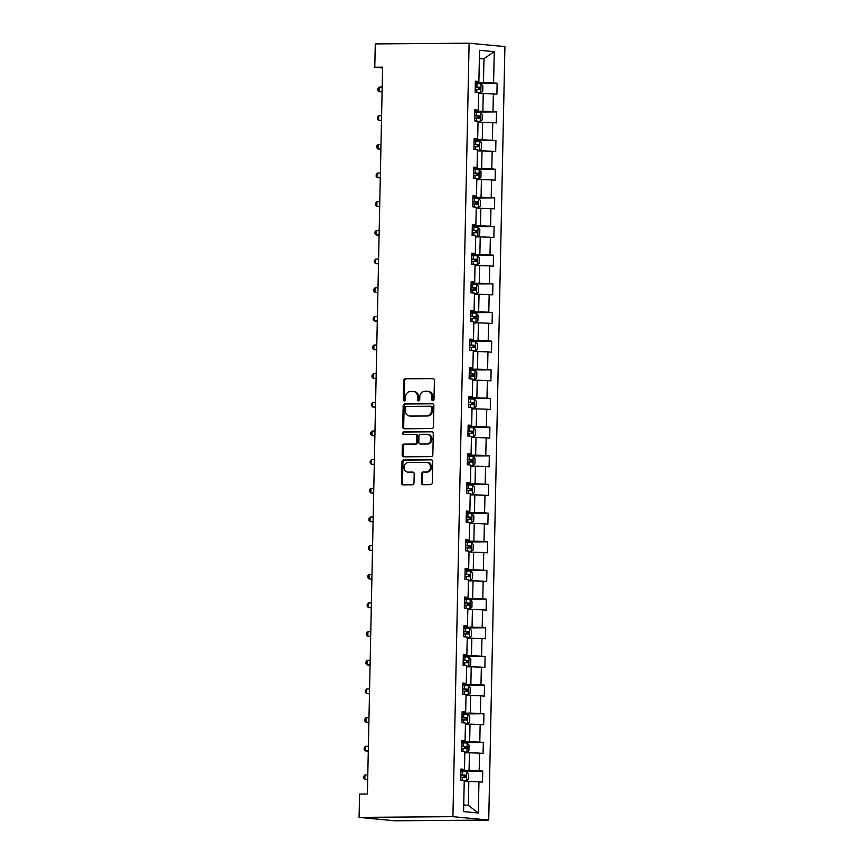 <?xml version="1.0" encoding="UTF-8"?>
<svg xmlns="http://www.w3.org/2000/svg" width="864" height="864" viewBox="0 0 864 864"><rect width="100%" height="100%" fill="white"/><g stroke="black" fill="none" stroke-linecap="round" stroke-linejoin="round"><path stroke-width="1.3" d="M432.896 400.756A1.264 1.069 -84.6 0 0 433.998 399.492L434.398 380.333A1.804 1.534 -84.6 0 0 432.907 378.54L405.27 378.745A1.804 1.534 -84.6 0 0 403.704 380.56L403.294 399.719A1.264 1.069 -84.6 0 0 405.443 399.708L405.497 397.224A5.778 4.903 -84.6 0 1 410.53 391.414L412.83 391.403A5.778 4.903 -84.6 0 1 413.262 391.424A5.778 4.903 -84.6 0 1 417.625 397.138L417.571 399.611A1.264 1.069 -84.6 0 0 419.72 399.6L419.774 397.116A5.778 4.903 -84.6 0 1 424.807 391.306L427.108 391.295A5.778 4.903 -84.6 0 1 427.54 391.316A5.778 4.903 -84.6 0 1 431.903 397.03L431.849 399.503A1.264 1.069 -84.6 0 0 432.896 400.756M421.427 482.933A1.804 1.534 -84.6 0 0 422.928 484.726L430.682 484.661A1.804 1.534 -84.6 0 0 432.259 482.846L432.702 461.57A1.804 1.534 -84.6 0 0 431.201 459.778L403.574 459.983A1.804 1.534 -84.6 0 0 401.998 461.808L401.555 483.084A1.804 1.534 -84.6 0 0 403.045 484.877L412.409 484.801A1.804 1.534 -84.6 0 0 413.986 482.987L414.18 473.882A1.804 1.534 -84.6 0 0 412.679 472.09L408.035 472.122A4.828 4.104 -84.6 0 1 407.678 472.111A4.828 4.104 -84.6 0 1 404.039 467.122A4.828 4.104 -84.6 0 1 408.24 462.478L426.427 462.337A4.828 4.104 -84.6 0 1 426.784 462.359A4.828 4.104 -84.6 0 1 430.423 467.338A4.828 4.104 -84.6 0 1 426.233 471.982L423.198 472.014A1.804 1.534 -84.6 0 0 421.621 473.828L421.427 482.933L422.399 483.019A1.804 1.534 -84.6 0 0 423.392 484.715M469.12 43.2L375.278 43.913L374.792 67.252L382.612 67.187L367.384 793.994L359.564 794.048L359.078 817.387L452.92 816.674L469.12 43.2L504.922 46.613L488.722 820.087L452.92 816.674M431.86 428.576A1.804 1.534 -84.6 0 0 433.426 426.762L433.879 405.486A1.804 1.534 -84.6 0 0 432.378 403.693L404.741 403.898A1.804 1.534 -84.6 0 0 403.175 405.724L402.721 427A1.804 1.534 -84.6 0 0 404.222 428.792L431.86 428.576M433.285 433.523L432.842 454.81A1.804 1.534 -84.6 0 1 431.266 456.624L403.639 456.829A1.804 1.534 -84.6 0 1 402.138 455.036L402.332 445.932A1.804 1.534 -84.6 0 1 403.898 444.118L415.109 444.031A1.804 1.534 -84.6 0 0 416.686 442.217L416.804 436.18A1.804 1.534 -84.6 0 0 415.314 434.387L403.639 434.473A1.264 1.069 -84.6 0 1 403.693 431.946L431.795 431.741A1.804 1.534 -84.6 0 1 433.285 433.523M482.717 771.098L479.185 770.764L479.552 753.127L483.084 753.462L483.322 742.435L479.79 742.1L480.157 724.464L483.689 724.799L483.916 713.772L480.384 713.437L480.751 695.801L484.283 696.136L484.52 685.12L480.989 684.774L481.356 667.138L484.888 667.483L485.114 656.456L481.583 656.122L481.961 638.485L485.492 638.82L485.719 627.793L482.188 627.458L482.555 609.822L486.086 610.157L486.324 599.13L482.792 598.795L483.16 581.159L486.691 581.494L486.918 570.478L483.386 570.132L483.754 552.496L487.285 552.841L487.523 541.814L483.991 541.48L484.358 523.843L487.89 524.178L488.117 513.151L484.585 512.816L484.963 495.18L488.495 495.515L488.722 484.488L485.19 484.153L485.557 466.517L489.089 466.852L489.326 455.836L485.795 455.49L486.162 437.854L489.694 438.188L489.92 427.172L486.389 426.838L486.756 409.19L490.288 409.536L490.525 398.509L486.994 398.174L487.361 380.538L490.892 380.873L491.119 369.846L487.588 369.511L487.966 351.875L491.497 352.21L491.724 341.183L488.192 340.848L488.56 323.212L492.091 323.546L492.329 312.53L488.786 312.185L489.164 294.548L492.696 294.894L492.923 283.867L489.391 283.532L489.758 265.896L493.29 266.231L493.528 255.204L489.996 254.869L490.363 237.233L493.895 237.568L494.122 226.541L490.59 226.206L490.957 208.57L494.5 208.904L494.726 197.888L491.195 197.543L491.562 179.906L495.094 180.252L495.32 169.225L491.789 168.89L492.167 151.254L495.698 151.589L495.925 140.562L492.394 140.227L492.761 122.591L496.292 122.926L496.53 111.899L492.998 111.564L493.366 93.928L496.897 94.262L497.124 83.246L493.592 82.901L494.251 51.667L479.542 50.274L478.883 81.497L475.351 81.162L475.124 92.189L478.656 92.524L478.289 110.16L474.757 109.825L474.52 120.852L478.051 121.187L477.684 138.823L474.152 138.488L473.926 149.504L477.457 149.85L477.079 167.486L473.548 167.152L473.321 178.168L476.852 178.502L476.485 196.15L472.954 195.804L472.716 206.831L476.248 207.166L475.88 224.802L472.349 224.467L472.122 235.494L475.654 235.829L475.286 253.465L471.755 253.13L471.517 264.157L475.049 264.492L474.682 282.128L471.15 281.794L470.923 292.81L474.455 293.155L474.088 310.792L470.545 310.446L470.318 321.473L473.85 321.808L473.483 339.444L469.951 339.109L469.714 350.136L473.256 350.471L472.878 368.107L469.346 367.772L469.12 378.799L472.651 379.134L472.284 396.77L468.752 396.436L468.515 407.452L472.046 407.797L471.679 425.434L468.148 425.088L467.921 436.115L471.452 436.45L471.085 454.086L467.554 453.751L467.316 464.778L470.848 465.113L470.48 482.749L466.949 482.414L466.722 493.441L470.254 493.776L469.876 511.412L466.344 511.078L466.117 522.094L469.649 522.439L469.282 540.076L465.75 539.741L465.512 550.757L469.044 551.092L468.677 568.739L465.145 568.393L464.918 579.42L468.45 579.755L468.083 597.391L464.551 597.056L464.314 608.083L467.845 608.418L467.478 626.054L463.946 625.72L463.72 636.746L467.251 637.081L466.873 654.718L463.342 654.383L463.115 665.399L466.646 665.734L466.279 683.381L462.748 683.035L462.51 694.062L466.042 694.397L465.674 712.033L462.143 711.698L461.916 722.725L465.448 723.06L465.08 740.696L461.549 740.362L461.311 751.388L464.843 751.723L464.476 769.36L460.944 769.025L460.717 780.041L464.249 780.386L463.59 811.609L478.3 813.013L478.958 781.78L482.49 782.125L482.717 771.098L460.901 771.26M464.821 752.836L469.433 752.803L469.055 770.44L460.912 770.504M460.933 769.781L464.476 769.36M469.055 770.44L479.185 770.764M469.433 752.803L479.552 753.127M465.426 724.172L470.027 724.14L469.66 741.776L461.516 741.841M461.527 741.128L465.08 740.696M469.66 741.776L479.79 742.1M470.027 724.14L480.157 724.464M466.02 695.52L470.632 695.477L470.264 713.113L462.11 713.178M462.132 712.465L465.674 712.033M470.264 713.113L480.384 713.437M470.632 695.477L480.751 695.801M466.625 666.857L471.226 666.824L470.858 684.461L462.715 684.515M462.726 683.802L466.279 683.381M470.858 684.461L480.989 684.774M471.226 666.824L481.356 667.138M467.219 638.194L471.83 638.161L471.463 655.798L463.32 655.862M463.331 655.139L466.873 654.718M471.463 655.798L481.583 656.122M471.83 638.161L481.961 638.485M467.824 609.53L472.435 609.498L472.057 627.134L463.914 627.199M463.936 626.476L467.478 626.054M472.057 627.134L482.188 627.458M472.435 609.498L482.555 609.822M468.428 580.878L473.029 580.835L472.662 598.471L464.519 598.536M464.53 597.823L468.083 597.391M472.662 598.471L482.792 598.795M473.029 580.835L483.16 581.159M469.022 552.215L473.634 552.182L473.267 569.819L465.113 569.873M465.134 569.16L468.677 568.739M473.267 569.819L483.386 570.132M473.634 552.182L483.754 552.496M469.627 523.552L474.228 523.519L473.861 541.156L465.718 541.22M465.728 540.497L469.282 540.076M473.861 541.156L483.991 541.48M474.228 523.519L484.358 523.843M470.221 494.888L474.833 494.856L474.466 512.492L466.312 512.557M466.333 511.834L469.876 511.412M474.466 512.492L484.585 512.816M474.833 494.856L484.963 495.18M470.826 466.225L475.427 466.193L475.06 483.829L466.916 483.894M466.927 483.181L470.48 482.749M475.06 483.829L485.19 484.153M475.427 466.193L485.557 466.517M471.431 437.573L476.032 437.53L475.664 455.177L467.521 455.231M467.532 454.518L471.085 454.086M475.664 455.177L485.795 455.49M476.032 437.53L486.162 437.854M472.025 408.91L476.636 408.877L476.258 426.514L468.115 426.578M468.137 425.855L471.679 425.434M476.258 426.514L486.389 426.838M476.636 408.877L486.756 409.19M472.63 380.246L477.23 380.214L476.863 397.85L468.72 397.915M468.731 397.192L472.284 396.77M476.863 397.85L486.994 398.174M477.23 380.214L487.361 380.538M473.224 351.583L477.835 351.551L477.468 369.187L469.314 369.252M469.336 368.539L472.878 368.107M477.468 369.187L487.588 369.511M477.835 351.551L487.966 351.875M473.828 322.931L478.429 322.888L478.062 340.524L469.919 340.589M469.93 339.876L473.483 339.444M478.062 340.524L488.192 340.848M478.429 322.888L488.56 323.212M474.433 294.268L479.034 294.235L478.667 311.872L470.524 311.926M470.534 311.213L474.088 310.792M478.667 311.872L488.786 312.185M479.034 294.235L489.164 294.548M475.027 265.604L479.639 265.572L479.261 283.208L471.118 283.273M471.139 282.55L474.682 282.128M479.261 283.208L489.391 283.532M479.639 265.572L489.758 265.896M475.632 236.941L480.233 236.909L479.866 254.545L471.722 254.61M471.733 253.886L475.286 253.465M479.866 254.545L489.996 254.869M480.233 236.909L490.363 237.233M476.226 208.289L480.838 208.246L480.47 225.882L472.316 225.947M472.338 225.234L475.88 224.802M480.47 225.882L490.59 226.206M480.838 208.246L490.957 208.57M476.831 179.626L481.432 179.593L481.064 197.23L472.921 197.284M472.932 196.571L476.485 196.15M481.064 197.23L491.195 197.543M481.432 179.593L491.562 179.906M477.425 150.962L482.036 150.93L481.669 168.566L473.526 168.631M473.537 167.908L477.079 167.486M481.669 168.566L491.789 168.89M482.036 150.93L492.167 151.254M478.03 122.299L482.641 122.267L482.263 139.903L474.12 139.968M474.142 139.244L477.684 138.823M482.263 139.903L492.394 140.227M482.641 122.267L492.761 122.591M478.634 93.636L483.235 93.604L482.868 111.24L474.725 111.305M474.736 110.592L478.289 110.16M482.868 111.24L492.998 111.564M483.235 93.604L493.366 93.928M479.358 58.73L483.97 58.698L483.473 82.588L475.319 82.642M475.34 81.929L478.883 81.497M483.473 82.588L493.592 82.901M479.369 58.266L483.97 58.698L494.251 51.667M359.078 817.387L394.88 820.8L488.722 820.087M374.792 67.252L382.59 67.986M463.73 804.913L468.331 805.345L468.828 781.466L464.227 781.499M468.331 805.345L478.3 813.013M468.828 781.466L478.958 781.78M475.308 83.408L497.124 83.246M474.703 112.072L496.53 111.899M474.109 140.724L495.925 140.562M473.504 169.387L495.32 169.225M472.9 198.05L494.726 197.888M472.306 226.714L494.122 226.541M471.701 255.377L493.528 255.204M471.107 284.029L492.923 283.867M470.502 312.692L492.329 312.53M469.908 341.356L491.724 341.183M469.303 370.019L491.119 369.846M468.698 398.671L490.525 398.509M468.104 427.334L489.92 427.172M467.5 455.998L489.326 455.836M466.906 484.661L488.722 484.488M466.301 513.313L488.117 513.151M465.696 541.976L487.523 541.814M465.102 570.64L486.918 570.478M464.497 599.303L486.324 599.13M463.903 627.955L485.719 627.793M463.298 656.618L485.114 656.456M462.694 685.282L484.52 685.12M462.1 713.945L483.916 713.772M461.495 742.608L483.322 742.435M433.307 400.669A1.264 1.069 -84.6 0 1 432.821 399.6L432.875 397.116A5.778 4.903 -84.6 0 0 428.512 391.403L427.54 391.316M413.262 391.424L414.234 391.511A5.778 4.903 -84.6 0 1 418.597 397.224L418.543 399.708A1.264 1.069 -84.6 0 0 419.029 400.777M433.404 378.637L406.242 378.842A1.804 1.534 -84.6 0 0 404.665 380.657L404.266 399.816A1.264 1.069 -84.6 0 0 404.752 400.885M432.875 403.79L405.713 403.996A1.804 1.534 -84.6 0 0 404.136 405.81L403.693 427.086A1.804 1.534 -84.6 0 0 404.687 428.782M431.687 407.484A1.264 1.069 -84.6 0 0 430.639 406.231L406.382 406.415A1.264 1.069 -84.6 0 0 405.281 407.689L405.227 410.303A5.778 4.903 -84.6 0 0 409.59 416.016A5.778 4.903 -84.6 0 0 410.022 416.038L426.6 415.908A5.778 4.903 -84.6 0 0 431.633 410.098L431.687 407.484L432.648 407.581A1.264 1.069 -84.6 0 0 431.6 406.328L430.823 406.253M409.59 416.016L410.562 416.113A5.778 4.903 -84.6 0 0 410.983 416.124L410.022 416.038M432.648 407.581L432.594 410.195A5.778 4.903 -84.6 0 1 427.561 416.005L410.983 416.124M415.573 434.408L416.275 434.473A1.804 1.534 -84.6 0 1 417.776 436.266L417.647 442.314A1.804 1.534 -84.6 0 1 416.081 444.128L404.87 444.215A1.804 1.534 -84.6 0 0 403.294 446.029L403.11 455.134A1.804 1.534 -84.6 0 0 404.104 456.829M432.292 431.827L404.665 432.043A1.264 1.069 -84.6 0 0 404.201 434.473M426.74 443.945A4.828 4.104 -84.6 0 0 430.942 439.301A4.828 4.104 -84.6 0 0 427.302 434.311A4.828 4.104 -84.6 0 0 426.946 434.3L420.53 434.344A1.804 1.534 -84.6 0 0 418.954 436.158L418.835 442.206A1.804 1.534 -84.6 0 0 420.325 443.999L427.702 444.042A4.828 4.104 -84.6 0 0 431.903 439.387A4.828 4.104 -84.6 0 0 428.263 434.408L427.302 434.311M421.027 444.064A1.804 1.534 -84.6 0 0 421.297 444.085L420.325 443.999M427.702 444.042L421.297 444.085M426.784 462.359L427.756 462.445A4.828 4.104 -84.6 0 1 431.395 467.435A4.828 4.104 -84.6 0 1 427.194 472.079L424.159 472.1A1.804 1.534 -84.6 0 0 422.593 473.915L422.399 483.019M407.678 472.111L408.65 472.198A4.828 4.104 -84.6 0 0 409.007 472.219L408.035 472.122M413.186 472.187L409.007 472.219M431.708 459.875L404.536 460.08A1.804 1.534 -84.6 0 0 402.97 461.894L402.516 483.17A1.804 1.534 -84.6 0 0 403.52 484.866M478.645 93.02L480.751 93.02L482.728 91.368L482.836 85.849L480.946 83.83L475.297 83.603M480.751 93.02L478.645 92.891M382.19 87.08L379.339 87.102L379.242 91.692L382.093 91.919M475.178 89.305L479.909 89.456L479.952 87.253L475.232 87.102M475.222 87.21L477.695 87.275C478.958 88.063 478.948 88.808 477.652 89.478M379.339 87.102L378.011 88.571L377.968 90.407L379.242 91.692L382.093 91.67M478.04 121.684L480.146 121.673L482.123 120.02L482.242 114.512L480.341 112.493L474.703 112.266M480.146 121.673L478.051 121.554M381.596 115.744L378.745 115.765L378.648 120.355L381.488 120.582M474.584 117.958L479.304 118.12L479.347 115.916L474.628 115.754M474.628 115.873L477.101 115.927C478.364 116.726 478.343 117.461 477.058 118.13M378.745 115.765L377.406 117.223L377.363 119.059L378.648 120.355L381.499 120.334M477.446 150.347L479.552 150.336L481.529 148.684L481.637 143.176L479.747 141.156L474.098 140.929M479.552 150.336L477.446 150.206M380.992 144.407L378.14 144.428L378.043 149.018L380.894 149.245M473.98 146.621L478.699 146.783L478.753 144.569L474.023 144.418M474.023 144.526L476.496 144.59C477.76 145.39 477.749 146.124 476.453 146.794M378.14 144.428L376.801 145.886L376.769 147.722L378.043 149.018L380.894 148.997M476.842 179.01L478.948 178.999L480.924 177.347L481.043 171.828L479.142 169.808L473.504 169.592M478.948 178.999L476.842 178.87M380.387 173.059L377.536 173.081L377.449 177.682L380.29 177.908M473.386 175.284L478.105 175.435L478.148 173.232L473.429 173.081M473.429 173.189L475.902 173.254C477.166 174.053 477.144 174.787 475.848 175.457M377.536 173.081L376.207 174.55L376.164 176.386L377.449 177.682L380.3 177.66M476.248 207.662L478.354 207.662L480.319 206.01L480.438 200.491L478.537 198.472L472.9 198.245M478.354 207.662L476.248 207.533M379.793 201.722L376.942 201.744L376.844 206.334L379.685 206.561M472.781 203.947L477.5 204.098L477.554 201.895L472.824 201.744M472.824 201.852L475.297 201.917C476.561 202.716 476.55 203.45 475.254 204.12M376.942 201.744L375.602 203.213L375.57 205.049L376.844 206.334L379.696 206.312M475.643 236.326L477.749 236.315L479.725 234.662L479.833 229.154L477.943 227.135L472.295 226.908M477.749 236.315L475.643 236.196M379.188 230.386L376.337 230.407L376.24 234.997L379.091 235.224M472.176 232.61L476.95 232.762L476.95 230.558L472.23 230.396M472.23 230.515L474.703 230.569C475.956 231.368 475.945 232.103 474.649 232.772M376.337 230.407L375.008 231.865L374.965 233.701L376.24 234.997L379.091 234.976M475.038 264.989L477.144 264.978L479.12 263.326L479.239 257.818L477.338 255.798L471.701 255.571M477.144 264.978L475.049 264.848M378.594 259.049L375.743 259.07L375.646 263.66L378.486 263.887M471.582 261.263L476.302 261.425L476.345 259.222L471.625 259.06M471.625 259.168L474.098 259.232C475.362 260.032 475.34 260.766 474.055 261.436M375.743 259.07L374.404 260.528L374.36 262.364L375.646 263.66L378.497 263.639M474.444 293.652L476.55 293.641L478.526 291.989L478.634 286.481L476.744 284.45L471.096 284.234M476.55 293.641L474.444 293.512M377.989 287.701L375.138 287.723L375.041 292.324L377.892 292.55M470.977 289.926L475.697 290.077L475.751 287.874L471.031 287.723M471.02 287.831L473.494 287.896C474.757 288.695 474.746 289.429 473.45 290.099M375.138 287.723L373.799 289.192L373.766 291.028L375.041 292.324L377.892 292.302M473.839 322.315L475.945 322.304L477.922 320.652L478.04 315.133L476.14 313.114L470.502 312.898M475.945 322.304L473.839 322.175M377.395 316.364L374.544 316.386L374.447 320.987L377.287 321.214M470.383 318.589L475.103 318.74L475.146 316.537L470.426 316.386M470.426 316.494L472.9 316.559C474.163 317.358 474.142 318.092 472.856 318.762M374.544 316.386L373.205 317.855L373.162 319.691L374.447 320.987L377.298 320.954M473.245 350.968L475.351 350.957L477.317 349.304L477.436 343.796L475.535 341.777L469.897 341.55M475.351 350.957L473.245 350.838M376.79 345.028L373.939 345.049L373.842 349.639L376.693 349.866M469.778 347.252L474.498 347.404L474.552 345.2L469.822 345.038M469.822 345.157L472.295 345.211C473.558 346.01 473.548 346.745 472.252 347.425M373.939 345.049L372.6 346.507L372.568 348.354L373.842 349.639L376.693 349.618M472.64 379.631L474.746 379.62L476.723 377.968L476.842 372.46L474.941 370.44L469.303 370.213M474.746 379.62L472.64 379.49M376.186 373.691L373.334 373.712L373.237 378.302L376.088 378.529M469.174 375.905L473.904 376.067L473.947 373.864L469.228 373.702M469.228 373.81L471.701 373.874C472.954 374.674 472.943 375.408 471.647 376.078M373.334 373.712L372.006 375.17L371.963 377.006L373.237 378.302L376.088 378.281M472.036 408.294L474.142 408.283L476.118 406.631L476.237 401.123L474.336 399.092L468.698 398.876M474.142 408.283L472.046 408.154M375.592 402.354L372.74 402.376L372.643 406.966L375.484 407.192M468.58 404.568L473.299 404.73L473.342 402.516L468.623 402.365M468.623 402.473L471.096 402.538C472.36 403.337 472.338 404.071 471.053 404.741M372.74 402.376L371.401 403.834L371.358 405.67L372.643 406.966L375.494 406.944M471.442 436.957L473.548 436.946L475.524 435.294L475.632 429.775L473.742 427.756L468.094 427.54M473.548 436.946L471.442 436.817M374.987 431.006L372.136 431.028L372.038 435.629L374.89 435.856M467.975 433.231L472.705 433.382L472.748 431.179L468.029 431.028M468.018 431.136L470.491 431.201C471.755 432 471.744 432.734 470.448 433.404M372.136 431.028L370.796 432.497L370.764 434.333L372.038 435.629L374.89 435.607M470.837 465.61L472.943 465.61L474.919 463.957L475.038 458.438L473.137 456.419L467.5 456.192M472.943 465.61L470.837 465.48M374.393 459.67L371.542 459.691L371.444 464.281L374.285 464.508M467.381 461.894L472.144 462.046L472.144 459.842L467.424 459.691M467.424 459.799L469.897 459.864C471.161 460.652 471.139 461.398 469.854 462.067M371.542 459.691L370.202 461.149L370.159 462.996L371.444 464.281L374.296 464.26M470.243 494.273L472.349 494.262L474.314 492.61L474.433 487.102L472.532 485.082L466.895 484.855M472.349 494.262L470.243 494.143M373.788 488.333L370.937 488.354L370.84 492.944L373.691 493.171M466.776 490.547L471.496 490.709L471.55 488.506L466.819 488.344M466.819 488.462L469.292 488.516C470.556 489.316 470.545 490.05 469.249 490.72M370.937 488.354L369.598 489.812L369.565 491.648L370.84 492.944L373.691 492.923M469.638 522.936L471.744 522.925L473.72 521.273L473.839 515.765L471.938 513.745L466.301 513.518M471.744 522.925L469.638 522.796M373.183 516.996L370.332 517.018L370.235 521.608L373.086 521.834M466.182 519.21L470.902 519.372L470.945 517.158L466.225 517.007M466.225 517.115L468.698 517.18C469.962 517.979 469.94 518.713 468.644 519.383M370.332 517.018L369.004 518.476L368.96 520.312L370.235 521.608L373.086 521.586M469.033 551.599L471.139 551.588L473.116 549.936L473.234 544.417L471.334 542.398L465.696 542.182M471.139 551.588L469.044 551.459M372.589 545.648L369.738 545.67L369.641 550.271L372.481 550.498M465.577 547.873L470.297 548.024L470.34 545.821L465.62 545.67M465.62 545.778L468.094 545.843C469.357 546.642 469.346 547.376 468.05 548.046M369.738 545.67L368.399 547.139L368.366 548.975L369.641 550.271L372.492 550.249M468.439 580.252L470.545 580.252L472.522 578.599L472.63 573.08L470.74 571.061L465.091 570.834M470.545 580.252L468.439 580.122M371.984 574.312L369.133 574.333L369.036 578.923L371.887 579.15M464.972 576.536L469.703 576.688L469.746 574.484L465.026 574.333M465.016 574.441L467.489 574.506C468.752 575.305 468.742 576.04 467.446 576.709M369.133 574.333L367.794 575.802L367.762 577.638L369.036 578.923L371.887 578.902M467.834 608.915L469.94 608.904L471.917 607.252L472.036 601.744L470.135 599.724L464.497 599.497M469.94 608.904L467.845 608.785M371.39 602.975L368.539 602.996L368.442 607.586L371.282 607.813M464.378 605.2L469.098 605.351L469.141 603.148L464.422 602.986M464.422 603.104L466.895 603.158C468.158 603.958 468.137 604.692 466.852 605.362M368.539 602.996L367.2 604.454L367.157 606.29L368.442 607.586L371.293 607.565M467.24 637.578L469.346 637.567L471.323 635.915L471.431 630.407L469.541 628.387L463.892 628.16M469.346 637.567L467.24 637.438M370.786 631.638L367.934 631.66L367.837 636.25L370.688 636.476M463.774 633.852L468.493 634.014L468.547 631.811L463.817 631.649M463.817 631.757L466.29 631.822C467.554 632.621 467.543 633.355 466.247 634.025M367.934 631.66L366.595 633.118L366.563 634.954L367.837 636.25L370.688 636.228M466.636 666.241L468.742 666.23L470.718 664.578L470.837 659.07L468.936 657.04L463.298 656.824M468.742 666.23L466.636 666.101M370.181 660.29L367.33 660.312L367.243 664.913L370.084 665.14M463.18 662.515L467.899 662.666L467.942 660.463L463.223 660.312M463.223 660.42L465.696 660.485C466.96 661.284 466.938 662.018 465.642 662.688M367.33 660.312L366.001 661.781L365.958 663.617L367.243 664.913L370.094 664.891M466.042 694.904L468.148 694.894L470.113 693.241L470.232 687.722L468.331 685.703L462.694 685.487M468.148 694.894L466.042 694.764M369.587 688.954L366.736 688.975L366.638 693.565L369.479 693.803M462.575 691.178L467.294 691.33L467.348 689.126L462.618 688.975M462.618 689.083L465.091 689.148C466.355 689.947 466.344 690.682 465.048 691.351M366.736 688.975L365.396 690.444L365.364 692.28L366.638 693.565L369.49 693.544M465.437 723.557L467.543 723.546L469.519 721.894L469.627 716.386L467.737 714.366L462.089 714.139M467.543 723.546L465.437 723.427M368.982 717.617L366.131 717.638L366.034 722.228L368.885 722.455M461.97 719.842L466.744 719.993L466.744 717.79L462.024 717.628M462.013 717.746L464.497 717.8C465.75 718.6 465.739 719.334 464.443 720.014M366.131 717.638L364.802 719.096L364.759 720.943L366.034 722.228L368.885 722.207M464.832 752.22L466.938 752.209L468.914 750.557L469.033 745.049L467.132 743.029L461.495 742.802M466.938 752.209L464.843 752.08M368.388 746.28L365.537 746.302L365.44 750.892L368.28 751.118M461.376 748.494L466.096 748.656L466.139 746.453L461.419 746.291M461.419 746.399L463.892 746.464C465.156 747.263 465.134 747.997 463.849 748.667M365.537 746.302L364.198 747.76L364.154 749.596L365.44 750.892L368.291 750.87M464.238 780.883L466.344 780.872L468.32 779.22L468.428 773.712L466.538 771.682L460.89 771.466M466.344 780.872L464.238 780.743M367.783 774.943L364.932 774.965L364.835 779.555L367.686 779.782M460.771 777.157L465.491 777.319L465.545 775.105L460.825 774.954M460.814 775.062L463.288 775.127C464.551 775.926 464.54 776.66 463.244 777.33M364.932 774.965L363.593 776.423L363.56 778.259L364.835 779.555L367.686 779.533M432.875 397.116L431.903 397.03M418.543 399.708L417.571 399.611M418.597 397.224L417.625 397.138M404.266 399.816L403.294 399.719M404.665 380.657L403.704 380.56M406.242 378.842L405.27 378.745M432.821 399.6L431.849 399.503M403.693 427.086L402.721 427M404.136 405.81L403.175 405.724M405.713 403.996L404.741 403.898M427.561 416.005L426.6 415.908M432.594 410.195L431.633 410.098M403.11 455.134L402.138 455.036M403.294 446.029L402.332 445.932M404.87 444.215L403.898 444.118M416.081 444.128L415.109 444.031M417.647 442.314L416.686 442.217M417.776 436.266L416.804 436.18M404.665 432.043L403.693 431.946M422.593 473.915L421.621 473.828M424.159 472.1L423.198 472.014M427.194 472.079L426.233 471.982M402.516 483.17L401.555 483.084M402.97 461.894L401.998 461.808M404.536 460.08L403.574 459.983M480.805 92.977L480.989 83.884M476.906 87.134L476.971 83.646M476.798 92.351L476.852 89.338M477.695 87.275L479.952 87.253M480.2 121.63L480.395 112.536M476.302 115.798L476.377 112.309M476.194 121.003L476.258 118.001M477.101 115.927L479.347 115.916M479.596 150.293L479.79 141.199M475.697 144.461L475.772 140.962M475.589 149.666L475.654 146.664M476.496 144.59L478.753 144.569M479.002 178.956L479.185 169.862M475.103 173.113L475.178 169.625M474.995 178.33L475.06 175.316M475.902 173.254L478.148 173.232M478.397 207.619L478.591 198.526M474.498 201.776L474.574 198.288M474.39 206.993L474.455 203.98M475.297 201.917L477.554 201.895M477.803 236.282L477.986 227.189M473.904 230.44L473.98 226.951M473.796 235.656L473.85 232.643M474.703 230.569L476.95 230.558M477.198 264.935L477.392 255.841M473.299 259.103L473.375 255.604M473.191 264.308L473.256 261.306M474.098 259.232L476.345 259.222M476.593 293.598L476.788 284.504M472.705 287.755L472.77 284.267M472.586 292.972L472.651 289.969M473.494 287.896L475.751 287.874M475.999 322.261L476.183 313.168M472.1 316.418L472.176 312.93M471.992 321.635L472.057 318.622M472.9 316.559L475.146 316.537M475.394 350.924L475.589 341.831M471.496 345.082L471.571 341.593M471.388 350.298L471.452 347.285M472.295 345.211L474.552 345.2M474.8 379.577L474.984 370.483M470.902 373.745L470.977 370.246M470.794 378.95L470.858 375.948M471.701 373.874L473.947 373.864M474.196 408.24L474.39 399.146M470.297 402.397L470.372 398.909M470.189 407.614L470.254 404.611M471.096 402.538L473.342 402.516M473.591 436.903L473.785 427.81M469.703 431.06L469.768 427.572M469.595 436.277L469.649 433.264M470.491 431.201L472.748 431.179M472.997 465.566L473.18 456.473M469.098 459.724L469.174 456.235M468.99 464.94L469.055 461.927M469.897 459.864L472.144 459.842M472.392 494.219L472.586 485.125M468.493 488.387L468.569 484.898M468.385 493.592L468.45 490.59M469.292 488.516L471.55 488.506M471.798 522.882L471.982 513.788M467.899 517.05L467.975 513.551M467.791 522.256L467.856 519.253M468.698 517.18L470.945 517.158M471.193 551.545L471.388 542.452M467.294 545.702L467.37 542.214M467.186 550.919L467.251 547.906M468.094 545.843L470.34 545.821M470.588 580.208L470.783 571.115M466.7 574.366L466.765 570.877M466.592 579.582L466.646 576.569M467.489 574.506L469.746 574.484M469.994 608.872L470.189 599.767M466.096 603.029L466.171 599.54M465.988 608.245L466.052 605.232M466.895 603.158L469.141 603.148M469.39 637.524L469.584 628.43M465.491 631.692L465.566 628.193M465.383 636.898L465.448 633.895M466.29 631.822L468.547 631.811M468.796 666.187L468.979 657.094M464.897 660.344L464.972 656.856M464.789 665.561L464.854 662.558M465.696 660.485L467.942 660.463M468.191 694.85L468.385 685.757M464.292 689.008L464.368 685.519M464.184 694.224L464.249 691.211M465.091 689.148L467.348 689.126M467.597 723.514L467.78 714.42M463.698 717.671L463.763 714.182M463.59 722.887L463.644 719.874M464.497 717.8L466.744 717.79M466.992 752.166L467.186 743.072M463.093 746.334L463.169 742.835M462.985 751.54L463.05 748.537M463.892 746.464L466.139 746.453M466.387 780.829L466.582 771.736M462.499 774.986L462.564 771.498M462.38 780.203L462.445 777.2M463.288 775.127L465.545 775.105M431.698 406.328L430.726 406.231M416.416 434.484L415.444 434.387M421.168 444.085L420.196 443.988"/></g></svg>
